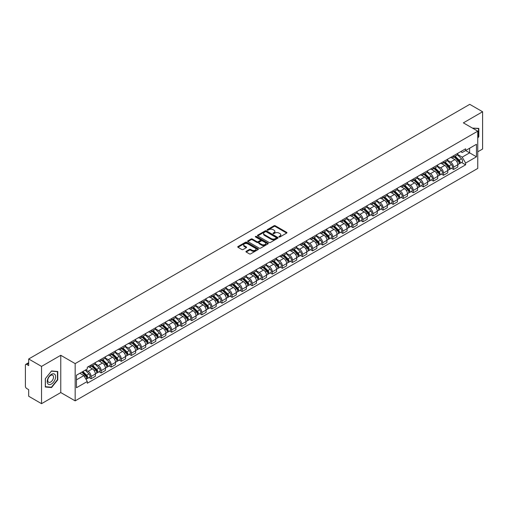 <?xml version="1.0" encoding="UTF-8"?>
<svg xmlns="http://www.w3.org/2000/svg" width="508" height="508" viewBox="0 0 508 508"><rect width="100%" height="100%" fill="white"/><g stroke="black" fill="none" stroke-linecap="round" stroke-linejoin="round"><path stroke-width="0.76" d="M279.057 236.963A0.629 0.362 0 0 0 279.946 236.963L286.677 233.077A0.895 0.514 0 0 0 286.937 232.708A0.895 0.514 0 0 0 286.677 232.346L275.272 225.762A0.895 0.514 0 0 0 274.009 225.762L267.278 229.648A0.629 0.362 0 0 0 268.161 230.162L269.037 229.66A2.864 1.657 0 0 1 273.088 229.66L274.041 230.207A2.864 1.657 0 0 1 274.879 231.375A2.864 1.657 0 0 1 274.041 232.55L273.171 233.051A0.629 0.362 0 0 0 274.053 233.559L274.923 233.058A2.864 1.657 0 0 1 278.981 233.058L279.933 233.61A2.864 1.657 0 0 1 280.772 234.779A2.864 1.657 0 0 1 279.933 235.947L279.057 236.449A0.629 0.362 0 0 0 279.057 236.963L279.057 236.449M246.196 251.289A0.895 0.514 0 0 0 245.936 251.657A0.895 0.514 0 0 0 246.196 252.025L249.396 253.873A0.895 0.514 0 0 0 250.66 253.873L258.14 249.555A0.895 0.514 0 0 0 258.401 249.187A0.895 0.514 0 0 0 258.14 248.825L246.736 242.24A0.895 0.514 0 0 0 245.466 242.24L237.992 246.558A0.895 0.514 0 0 0 237.731 246.92A0.895 0.514 0 0 0 237.992 247.288L241.859 249.517A0.895 0.514 0 0 0 243.122 249.517L246.323 247.669A0.895 0.514 0 0 0 246.583 247.307A0.895 0.514 0 0 0 246.323 246.939L244.405 245.834A2.394 1.384 0 0 1 243.707 244.856A2.394 1.384 0 0 1 245.186 243.573A2.394 1.384 0 0 1 247.796 243.878L255.302 248.209A2.394 1.384 0 0 1 256.007 249.187A2.394 1.384 0 0 1 254.527 250.469A2.394 1.384 0 0 1 251.917 250.165L250.66 249.447A0.895 0.514 0 0 0 249.396 249.447L246.196 251.289L246.196 252.025M75.159 363.607L60.77 355.295L41.535 366.401L28.689 358.985L469.754 104.337L482.6 111.754L463.366 122.86L477.761 131.166L75.159 363.607L75.159 400.869L477.761 168.427L477.761 131.166M269.1 242.494A0.895 0.514 0 0 0 270.364 242.494L277.838 238.182A0.895 0.514 0 0 0 278.105 237.814A0.895 0.514 0 0 0 277.838 237.446L266.44 230.867A0.895 0.514 0 0 0 265.17 230.867L257.696 235.179A0.895 0.514 0 0 0 257.435 235.547A0.895 0.514 0 0 0 257.696 235.909L269.1 242.494M255.759 237.096A0.629 0.362 0 0 1 256.394 237.185L256.394 236.442L267.989 243.135A0.895 0.514 0 0 1 268.249 243.503A0.895 0.514 0 0 1 267.989 243.865L260.515 248.183A0.895 0.514 0 0 1 259.245 248.183L247.847 241.598L247.847 240.868A0.895 0.514 0 0 0 247.58 241.236A0.895 0.514 0 0 0 247.847 241.598M247.847 240.868L251.041 239.02A0.895 0.514 0 0 1 252.311 239.02L256.934 241.694A0.895 0.514 0 0 0 258.204 241.694L260.325 240.468A0.895 0.514 0 0 0 260.585 240.1A0.895 0.514 0 0 0 260.325 239.732L255.511 236.957A0.629 0.362 0 0 1 256.394 236.442M41.535 366.401L41.535 403.663L28.689 396.246L28.689 389.649L26.689 388.499A1.822 1.054 -120 0 1 25.4 386.258L25.4 365.169A1.822 1.054 -120 0 1 25.781 364.338L28.689 362.655M477.761 151.809L482.6 149.015L482.6 111.754M41.535 403.663L60.77 392.557L75.159 400.869M28.689 358.985L28.689 365.582L26.689 364.426A1.822 1.054 -120 0 0 25.781 364.338M453.555 155.759A4.197 2.426 60 0 1 452.685 157.645L456.946 155.188A4.197 2.426 -120 0 0 457.816 153.302M447.51 160.28L450.59 162.058A4.197 2.426 60 0 1 453.555 167.202L457.816 164.738A4.197 2.426 -120 0 0 454.85 159.595L451.796 157.836M457.816 164.738L457.816 167.011L453.555 169.469L451.517 168.294M452.685 157.645A4.197 2.426 60 0 1 450.621 157.455M453.555 167.202L453.555 169.469M443.49 161.569A4.197 2.426 60 0 1 442.62 163.455L446.881 160.998A4.197 2.426 -120 0 0 447.751 159.112M441.446 174.104L443.49 175.285L447.751 172.828L447.751 170.555A4.197 2.426 -120 0 0 444.779 165.411L441.731 163.652M442.62 163.455A4.197 2.426 60 0 1 440.55 163.265M437.445 166.091L440.519 167.869A4.197 2.426 60 0 1 443.49 173.012L443.49 175.285M433.419 167.386A4.197 2.426 60 0 1 432.549 169.272L436.81 166.808A4.197 2.426 -120 0 0 437.68 164.929M431.381 179.921L433.419 181.096L437.68 178.638L437.68 176.365A4.197 2.426 -120 0 0 434.708 171.221L431.66 169.462M432.549 169.272A4.197 2.426 60 0 1 430.486 169.081M427.374 171.907L430.454 173.685A4.197 2.426 60 0 1 433.419 178.822L433.419 181.096M423.355 173.196A4.197 2.426 60 0 1 422.485 175.082L426.745 172.625A4.197 2.426 -120 0 0 427.609 170.739M421.31 185.731L423.355 186.912L427.609 184.448L427.609 182.175A4.197 2.426 -120 0 0 424.644 177.038L421.596 175.273M422.485 175.082A4.197 2.426 60 0 1 420.414 174.892M417.309 177.717L420.383 179.495A4.197 2.426 60 0 1 423.355 184.639L423.355 186.912M413.283 179.013A4.197 2.426 60 0 1 412.413 180.892L416.674 178.435A4.197 2.426 -120 0 0 417.544 176.549M411.245 191.541L413.283 192.722L417.544 190.265L417.544 187.992A4.197 2.426 -120 0 0 414.572 182.848L411.524 181.089M412.413 180.892A4.197 2.426 60 0 1 410.35 180.708M407.238 183.534L410.318 185.306A4.197 2.426 60 0 1 413.283 190.449L413.283 192.722M403.219 184.823A4.197 2.426 60 0 1 402.349 186.709L406.603 184.252A4.197 2.426 -120 0 0 407.473 182.366M401.174 197.358L403.219 198.539L407.473 196.075L407.473 193.802A4.197 2.426 -120 0 0 404.508 188.659L401.46 186.9M402.349 186.709A4.197 2.426 60 0 1 400.279 186.519M397.173 189.344L400.247 191.122A4.197 2.426 60 0 1 403.219 196.266L403.219 198.539M393.148 190.633A4.197 2.426 60 0 1 392.278 192.519L396.538 190.062A4.197 2.426 -120 0 0 397.408 188.176M391.103 203.168L393.148 204.349L397.408 201.892L397.408 199.619A4.197 2.426 -120 0 0 394.437 194.475L391.389 192.716M392.278 192.519A4.197 2.426 60 0 1 390.214 192.329M387.102 195.155L390.182 196.933A4.197 2.426 60 0 1 393.148 202.076L393.148 204.349M383.076 196.45A4.197 2.426 60 0 1 382.213 198.336L386.467 195.872A4.197 2.426 -120 0 0 387.337 193.993M381.038 208.985L383.076 210.16L387.337 207.702L387.337 205.429A4.197 2.426 -120 0 0 384.372 200.285L381.324 198.526M382.213 198.336A4.197 2.426 60 0 1 380.143 198.145M377.031 200.971L380.111 202.749A4.197 2.426 60 0 1 383.076 207.886L383.076 210.16M373.012 202.26A4.197 2.426 60 0 1 372.142 204.146L376.403 201.689A4.197 2.426 -120 0 0 377.273 199.803M370.967 214.795L373.012 215.976L377.273 213.512L377.273 211.239A4.197 2.426 -120 0 0 374.301 206.102L371.253 204.343M372.142 204.146A4.197 2.426 60 0 1 370.078 203.956M366.966 206.781L370.04 208.559A4.197 2.426 60 0 1 373.012 213.703L373.012 215.976M362.941 208.077A4.197 2.426 60 0 1 362.071 209.963L366.332 207.499A4.197 2.426 -120 0 0 367.201 205.613M360.902 220.605L362.941 221.786L367.201 219.329L367.201 217.056A4.197 2.426 -120 0 0 364.236 211.912L361.188 210.153M362.071 209.963A4.197 2.426 60 0 1 360.007 209.772M356.895 212.598L359.975 214.37A4.197 2.426 60 0 1 362.941 219.513L362.941 221.786M352.876 213.887A4.197 2.426 60 0 1 352.006 215.773L356.267 213.316A4.197 2.426 -120 0 0 357.137 211.43M350.831 226.422L352.876 227.603L357.137 225.139L357.137 222.866A4.197 2.426 -120 0 0 354.165 217.729L351.117 215.964M352.006 215.773A4.197 2.426 60 0 1 349.936 215.583M346.831 218.408L349.904 220.186A4.197 2.426 60 0 1 352.876 225.33L352.876 227.603M342.805 219.704A4.197 2.426 60 0 1 341.935 221.583L346.196 219.126A4.197 2.426 -120 0 0 347.066 217.24M340.766 232.232L342.805 233.413L347.066 230.956L347.066 228.683A4.197 2.426 -120 0 0 344.1 223.539L341.046 221.78M341.935 221.583A4.197 2.426 60 0 1 339.871 221.393M336.76 224.219L339.839 225.996A4.197 2.426 60 0 1 342.805 231.14L342.805 233.413M332.74 225.514A4.197 2.426 60 0 1 331.87 227.4L336.131 224.936A4.197 2.426 -120 0 0 337.001 223.056M330.695 238.049L332.74 239.224L337.001 236.766L337.001 234.493A4.197 2.426 -120 0 0 334.029 229.349L330.981 227.59M331.87 227.4A4.197 2.426 60 0 1 329.8 227.209M326.695 230.035L329.768 231.813A4.197 2.426 60 0 1 332.74 236.95L332.74 239.224M322.669 231.324A4.197 2.426 60 0 1 321.799 233.21L326.06 230.753A4.197 2.426 -120 0 0 326.93 228.867M320.631 243.859L322.669 245.04L326.93 242.576L326.93 240.309A4.197 2.426 -120 0 0 323.964 235.166L320.91 233.407M321.799 233.21A4.197 2.426 60 0 1 319.735 233.02M316.624 235.845L319.703 237.623A4.197 2.426 60 0 1 322.669 242.767L322.669 245.04M312.604 237.141A4.197 2.426 60 0 1 311.734 239.027L315.995 236.563A4.197 2.426 -120 0 0 316.859 234.677M310.559 249.669L312.604 250.85L316.859 248.393L316.859 246.12A4.197 2.426 -120 0 0 313.893 240.976L310.845 239.217M311.734 239.027A4.197 2.426 60 0 1 309.664 238.836M306.559 241.662L309.632 243.434A4.197 2.426 60 0 1 312.604 248.577L312.604 250.85M302.533 242.951A4.197 2.426 60 0 1 301.663 244.837L305.924 242.38A4.197 2.426 -120 0 0 306.794 240.494M300.495 255.486L302.533 256.667L306.794 254.203L306.794 251.93A4.197 2.426 -120 0 0 303.822 246.793L300.774 245.027M301.663 244.837A4.197 2.426 60 0 1 299.599 244.646M296.488 247.472L299.568 249.25A4.197 2.426 60 0 1 302.533 254.394L302.533 256.667M292.468 248.768A4.197 2.426 60 0 1 291.598 250.647L295.853 248.19A4.197 2.426 -120 0 0 296.723 246.304M290.424 261.296L292.468 262.477L296.723 260.02L296.723 257.746A4.197 2.426 -120 0 0 293.757 252.603L290.709 250.844M291.598 250.647A4.197 2.426 60 0 1 289.528 250.463M286.423 253.289L289.496 255.06A4.197 2.426 60 0 1 292.468 260.204L292.468 262.477M282.397 254.578A4.197 2.426 60 0 1 281.527 256.464L285.788 254A4.197 2.426 -120 0 0 286.658 252.12M280.353 267.113L282.397 268.288L286.658 265.83L286.658 263.557A4.197 2.426 -120 0 0 283.686 258.413L280.638 256.654M281.527 256.464A4.197 2.426 60 0 1 279.464 256.273M276.352 259.099L279.432 260.877A4.197 2.426 60 0 1 282.397 266.014L282.397 268.288M272.326 260.388A4.197 2.426 60 0 1 271.462 262.274L275.717 259.817A4.197 2.426 -120 0 0 276.587 257.931M270.288 272.923L272.332 274.104L276.587 271.647L276.587 269.373A4.197 2.426 -120 0 0 273.621 264.23L270.574 262.471M271.462 262.274A4.197 2.426 60 0 1 269.392 262.084M266.281 264.909L269.361 266.687A4.197 2.426 60 0 1 272.332 271.831L272.332 274.104M262.261 266.205A4.197 2.426 60 0 1 261.391 268.091L265.652 265.627A4.197 2.426 -120 0 0 266.522 263.741M260.217 278.74L262.261 279.914L266.522 277.457L266.522 275.184A4.197 2.426 -120 0 0 263.55 270.04L260.502 268.281M261.391 268.091A4.197 2.426 60 0 1 259.328 267.9M256.216 270.726L259.29 272.498A4.197 2.426 60 0 1 262.261 277.641L262.261 279.914M252.19 272.015A4.197 2.426 60 0 1 251.32 273.901L255.581 271.443A4.197 2.426 -120 0 0 256.451 269.558M250.152 284.55L252.19 285.731L256.451 283.267L256.451 280.994A4.197 2.426 -120 0 0 253.486 275.857L250.438 274.091M251.32 273.901A4.197 2.426 60 0 1 249.257 273.71M246.145 276.536L249.225 278.314A4.197 2.426 60 0 1 252.19 283.458L252.19 285.731M242.126 277.832A4.197 2.426 60 0 1 241.256 279.711L245.516 277.254A4.197 2.426 -120 0 0 246.386 275.368M240.081 290.36L242.126 291.541L246.386 289.084L246.386 286.81A4.197 2.426 -120 0 0 243.415 281.667L240.367 279.908M241.256 279.711A4.197 2.426 60 0 1 239.185 279.527M236.08 282.353L239.154 284.124A4.197 2.426 60 0 1 242.126 289.268L242.126 291.541M232.054 283.642A4.197 2.426 60 0 1 231.184 285.528L235.445 283.064A4.197 2.426 -120 0 0 236.315 281.184M230.016 296.177L232.054 297.351L236.315 294.894L236.315 292.621A4.197 2.426 -120 0 0 233.35 287.477L230.295 285.718M231.184 285.528A4.197 2.426 60 0 1 229.121 285.337M226.009 288.163L229.089 289.941A4.197 2.426 60 0 1 232.054 295.078L232.054 297.351M221.99 289.452A4.197 2.426 60 0 1 221.12 291.338L225.381 288.881A4.197 2.426 -120 0 0 226.251 286.995M219.945 301.987L221.99 303.168L226.251 300.711L226.251 298.437A4.197 2.426 -120 0 0 223.279 293.294L220.231 291.535M221.12 291.338A4.197 2.426 60 0 1 219.05 291.147M215.944 293.973L219.018 295.751A4.197 2.426 60 0 1 221.99 300.895L221.99 303.168M211.919 295.269A4.197 2.426 60 0 1 211.049 297.155L215.309 294.691A4.197 2.426 -120 0 0 216.179 292.811M209.88 307.804L211.919 308.978L216.179 306.521L216.179 304.248A4.197 2.426 -120 0 0 213.214 299.104L210.16 297.345M211.049 297.155A4.197 2.426 60 0 1 208.985 296.964M205.873 299.79L208.953 301.561A4.197 2.426 60 0 1 211.919 306.705L211.919 308.978M201.854 301.079A4.197 2.426 60 0 1 200.984 302.965L205.245 300.507A4.197 2.426 -120 0 0 206.108 298.621M199.809 313.614L201.854 314.795L206.108 312.331L206.108 310.058A4.197 2.426 -120 0 0 203.143 304.921L200.095 303.155M200.984 302.965A4.197 2.426 60 0 1 198.914 302.774M195.809 305.6L198.882 307.378A4.197 2.426 60 0 1 201.854 312.522L201.854 314.795M191.783 306.896A4.197 2.426 60 0 1 190.913 308.775L195.174 306.318A4.197 2.426 -120 0 0 196.044 304.432M189.744 319.424L191.783 320.605L196.044 318.148L196.044 315.874A4.197 2.426 -120 0 0 193.072 310.731L190.024 308.972M190.913 308.775A4.197 2.426 60 0 1 188.849 308.591M185.738 311.417L188.817 313.188A4.197 2.426 60 0 1 191.783 318.332L191.783 320.605M181.718 312.706A4.197 2.426 60 0 1 180.848 314.592L185.102 312.134A4.197 2.426 -120 0 0 185.972 310.248M179.673 325.241L181.718 326.415L185.972 323.958L185.972 321.685A4.197 2.426 -120 0 0 183.007 316.541L179.959 314.782M180.848 314.592A4.197 2.426 60 0 1 178.778 314.401M175.673 317.227L178.746 319.005A4.197 2.426 60 0 1 181.718 324.142L181.718 326.415M171.647 318.516A4.197 2.426 60 0 1 170.777 320.402L175.038 317.945A4.197 2.426 -120 0 0 175.908 316.059M169.602 331.051L171.647 332.232L175.908 329.775L175.908 327.501A4.197 2.426 -120 0 0 172.936 322.358L169.888 320.599M170.777 320.402A4.197 2.426 60 0 1 168.713 320.211M165.602 323.037L168.681 324.815A4.197 2.426 60 0 1 171.647 329.959L171.647 332.232M161.576 324.333A4.197 2.426 60 0 1 160.712 326.219L164.967 323.755A4.197 2.426 -120 0 0 165.837 321.875M159.537 336.868L161.582 338.042L165.837 335.585L165.837 333.311A4.197 2.426 -120 0 0 162.871 328.168L159.823 326.409M160.712 326.219A4.197 2.426 60 0 1 158.642 326.028M155.531 328.854L158.61 330.632A4.197 2.426 60 0 1 161.582 335.769L161.582 338.042M151.511 330.143A4.197 2.426 60 0 1 150.641 332.029L154.902 329.571A4.197 2.426 -120 0 0 155.772 327.685M149.466 342.678L151.511 343.859L155.772 341.395L155.772 339.122A4.197 2.426 -120 0 0 152.8 333.985L149.752 332.219M150.641 332.029A4.197 2.426 60 0 1 148.577 331.838M145.466 334.664L148.539 336.442A4.197 2.426 60 0 1 151.511 341.586L151.511 343.859M141.44 335.959A4.197 2.426 60 0 1 140.57 337.839L144.831 335.382A4.197 2.426 -120 0 0 145.701 333.496M139.402 348.488L141.44 349.669L145.701 347.212L145.701 344.938A4.197 2.426 -120 0 0 142.735 339.795L139.687 338.036M140.57 337.839A4.197 2.426 60 0 1 138.506 337.655M135.395 340.481L138.474 342.252A4.197 2.426 60 0 1 141.44 347.396L141.44 349.669M131.375 341.77A4.197 2.426 60 0 1 130.505 343.656L134.766 341.198A4.197 2.426 -120 0 0 135.636 339.312M129.33 354.305L131.375 355.479L135.636 353.022L135.636 350.749A4.197 2.426 -120 0 0 132.664 345.605L129.616 343.846M130.505 343.656A4.197 2.426 60 0 1 128.435 343.465M125.33 346.291L128.403 348.069A4.197 2.426 60 0 1 131.375 353.212L131.375 355.479M121.304 347.58A4.197 2.426 60 0 1 120.434 349.466L124.695 347.008A4.197 2.426 -120 0 0 125.565 345.123M119.266 360.115L121.304 361.296L125.565 358.839L125.565 356.565A4.197 2.426 -120 0 0 122.599 351.422L119.545 349.663M120.434 349.466A4.197 2.426 60 0 1 118.37 349.275M115.259 352.101L118.339 353.879A4.197 2.426 60 0 1 121.304 359.023L121.304 361.296M111.239 353.397A4.197 2.426 60 0 1 110.369 355.283L114.63 352.819A4.197 2.426 -120 0 0 115.5 350.939M109.195 365.931L111.239 367.106L115.5 364.649L115.5 362.375A4.197 2.426 -120 0 0 112.528 357.232L109.48 355.473M110.369 355.283A4.197 2.426 60 0 1 108.299 355.092M105.194 357.918L108.267 359.696A4.197 2.426 60 0 1 111.239 364.833L111.239 367.106M101.168 359.207A4.197 2.426 60 0 1 100.298 361.093L104.559 358.635A4.197 2.426 -120 0 0 105.429 356.749M99.13 371.742L101.168 372.923L105.429 370.459L105.429 368.186A4.197 2.426 -120 0 0 102.464 363.049L99.409 361.283M100.298 361.093A4.197 2.426 60 0 1 98.234 360.902M95.123 363.728L98.203 365.506A4.197 2.426 60 0 1 101.168 370.65L101.168 372.923M91.103 365.023A4.197 2.426 60 0 1 90.233 366.903L94.494 364.446A4.197 2.426 -120 0 0 95.358 362.56M89.059 377.552L91.103 378.733L95.364 376.276L95.364 374.002A4.197 2.426 -120 0 0 92.392 368.859L89.344 367.1M90.233 366.903A4.197 2.426 60 0 1 88.163 366.719M85.681 369.9L88.132 371.316A4.197 2.426 60 0 1 91.103 376.46L91.103 378.733M460.686 151.644L462.204 152.521L476.466 144.285L469.627 148.234L469.627 152.851L462.204 157.137L457.581 154.47M76.454 379.851L83.871 375.564L87.293 381.489L76.454 387.75L76.454 375.228L87.293 368.973L87.293 367.22L465.626 148.793L465.626 150.546L476.466 156.801L465.626 163.062L462.204 157.137M476.466 144.285L476.466 156.801M87.293 381.489L87.293 383.242L465.626 164.814L465.626 163.062M477.761 138.043L478.822 136.716L478.822 128.41L472.415 128.079M60.77 355.295L60.77 392.557M45.314 387.001L51.537 387.56L57.766 379.813L57.766 371.507L51.537 370.948L45.314 378.701L45.314 387.001M83.871 375.564L79.87 373.253M461.582 162.477L465.626 164.814M478.504 136.531L478.822 136.716M50.883 387.179L51.537 387.56M57.442 379.628L57.766 379.813M279.311 237.052L279.933 236.696A2.864 1.657 0 0 0 280.772 235.521L280.772 234.779M274.879 231.375L274.879 232.124A2.864 1.657 0 0 1 274.041 233.293L273.418 233.648M286.677 232.346L286.677 233.077L275.272 226.505A0.895 0.514 0 0 0 274.009 226.505L267.526 230.251M277.825 238.189L266.44 231.61A0.895 0.514 0 0 0 265.17 231.61L257.708 235.922M276.257 238.068A0.629 0.362 0 0 0 276.257 237.56L266.249 231.781A0.629 0.362 0 0 0 265.36 231.781L264.439 232.308A2.864 1.657 0 0 0 263.601 233.477A2.864 1.657 0 0 0 264.439 234.652L271.285 238.601A2.864 1.657 0 0 0 275.336 238.601L276.257 238.068L276.257 238.817A0.629 0.362 0 0 0 276.441 238.557L276.441 237.814M263.601 233.477L263.601 234.226A2.864 1.657 0 0 0 264.439 235.394L264.439 234.652M276.257 238.817L275.336 239.344A2.864 1.657 0 0 1 271.285 239.344L264.439 235.394M247.853 241.605L251.041 239.763L251.041 239.02M260.585 240.1L260.585 240.843A0.895 0.514 0 0 1 260.325 241.211L258.204 242.437A0.895 0.514 0 0 1 256.934 242.437L252.311 239.763A0.895 0.514 0 0 0 251.041 239.763M256.394 237.185L267.976 243.872M261.734 244.462A2.394 1.384 0 0 0 264.344 244.761A2.394 1.384 0 0 0 265.824 243.484A2.394 1.384 0 0 0 265.125 242.506L262.477 240.976A0.895 0.514 0 0 0 261.214 240.976L259.086 242.202A0.895 0.514 0 0 0 258.826 242.57A0.895 0.514 0 0 0 259.086 242.932L261.734 244.462L261.734 245.205A2.394 1.384 0 0 0 264.344 245.504A2.394 1.384 0 0 0 265.824 244.227L265.824 243.484M258.826 242.57L258.826 243.313A0.895 0.514 0 0 0 259.086 243.681L259.086 242.932M261.734 245.205L259.086 243.681M256.007 249.187L256.007 249.936A2.394 1.384 0 0 1 254.527 251.212A2.394 1.384 0 0 1 251.917 250.914L250.66 250.19A0.895 0.514 0 0 0 249.396 250.19L246.209 252.031M243.707 244.856L243.707 245.599A2.394 1.384 0 0 0 244.405 246.577L244.405 245.834M246.323 246.939L246.323 247.669L244.405 246.577M258.14 248.825L258.14 249.555L246.736 242.983A0.895 0.514 0 0 0 245.466 242.983L238.004 247.294L237.992 246.558M454.101 156.832L458.064 160.744A2.28 1.314 60 0 1 458.667 164.16L457.816 164.656M454.889 157.607L456.571 158.579M454.539 156.578L458.883 160.858A1.092 0.635 60 0 1 459.168 162.503A1.092 0.635 60 0 1 459.073 162.541M455.193 156.197L459.162 160.109A2.28 1.314 60 0 1 459.765 163.532A2.28 1.314 60 0 1 459.073 163.601M457.416 154.749L461.486 158.769A2.28 1.314 60 0 1 462.09 162.185L459.765 163.532M444.03 162.643L447.999 166.554A2.28 1.314 60 0 1 448.602 169.977L447.745 170.466M444.824 163.424L446.5 164.395M444.468 162.389L448.812 166.675A1.092 0.635 60 0 1 449.104 168.313A1.092 0.635 60 0 1 449.002 168.358M445.129 162.008L449.091 165.919A2.28 1.314 60 0 1 449.694 169.342A2.28 1.314 60 0 1 449.009 169.418M447.345 160.566L451.415 164.579A2.28 1.314 60 0 1 452.018 168.002L449.694 169.342M433.965 168.453L437.928 172.371A2.28 1.314 60 0 1 438.531 175.787L437.68 176.282M434.753 169.234L436.435 170.205M434.404 168.199L438.747 172.485A1.092 0.635 60 0 1 439.033 174.13A1.092 0.635 60 0 1 438.937 174.168M435.058 167.824L439.026 171.736A2.28 1.314 60 0 1 439.63 175.158A2.28 1.314 60 0 1 438.937 175.228M437.28 166.376L441.35 170.396A2.28 1.314 60 0 1 441.954 173.812L439.63 175.158M472.427 128.086L478.504 128.581L478.504 136.627L477.761 137.547M478.104 128.346L478.504 128.581M55.042 374.663A5.931 3.423 120 0 0 49.314 376.199A5.931 3.423 120 0 0 47.777 383.699A5.931 3.423 120 0 0 53.505 382.162A5.931 3.423 120 0 0 55.042 374.663M53.13 375.647A4.064 2.343 120 0 0 52.68 375.221A4.064 2.343 120 0 0 48.895 377.12A4.064 2.343 120 0 0 48.158 381.832A4.064 2.343 120 0 0 48.616 382.257A4.064 2.343 120 0 0 52.394 380.359A4.064 2.343 120 0 0 53.13 375.647M51.41 387.229L45.377 386.69L45.377 378.644L51.41 371.132L57.442 371.672L57.442 379.717L51.41 387.229M57.042 371.443L57.442 371.672M423.894 174.269L427.863 178.181A2.28 1.314 60 0 1 428.46 181.604L427.609 182.093M424.688 175.05L426.364 176.022M424.332 174.015L428.676 178.302A1.092 0.635 60 0 1 428.968 179.94A1.092 0.635 60 0 1 428.866 179.978M424.993 173.634L428.955 177.546A2.28 1.314 60 0 1 429.558 180.969A2.28 1.314 60 0 1 428.873 181.039M427.209 172.193L431.279 176.206A2.28 1.314 60 0 1 431.883 179.629L429.558 180.969M413.823 180.08L417.792 183.991A2.28 1.314 60 0 1 418.395 187.414L417.544 187.909M414.617 180.861L416.3 181.832M414.268 179.826L418.611 184.112A1.092 0.635 60 0 1 418.897 185.757A1.092 0.635 60 0 1 418.802 185.795M414.922 179.445L418.89 183.363A2.28 1.314 60 0 1 419.494 186.779A2.28 1.314 60 0 1 418.802 186.855M417.144 178.003L421.215 182.016A2.28 1.314 60 0 1 421.818 185.439L419.494 186.779M403.758 185.896L407.727 189.808A2.28 1.314 60 0 1 408.324 193.231L407.473 193.719M404.546 186.671L406.229 187.643M404.197 185.642L408.54 189.922A1.092 0.635 60 0 1 408.832 191.567A1.092 0.635 60 0 1 408.73 191.605M404.857 185.261L408.819 189.173A2.28 1.314 60 0 1 409.423 192.596A2.28 1.314 60 0 1 408.737 192.665M407.073 183.813L411.143 187.833A2.28 1.314 60 0 1 411.747 191.256L409.423 192.596M393.687 191.706L397.656 195.618A2.28 1.314 60 0 1 398.259 199.041L397.408 199.53M394.481 192.488L396.164 193.459M394.132 191.453L398.475 195.739A1.092 0.635 60 0 1 398.761 197.377A1.092 0.635 60 0 1 398.659 197.421M394.786 191.071L398.755 194.983A2.28 1.314 60 0 1 399.358 198.406A2.28 1.314 60 0 1 398.666 198.482M397.008 189.63L401.079 193.643A2.28 1.314 60 0 1 401.676 197.066L399.358 198.406M383.623 197.517L387.585 201.435A2.28 1.314 60 0 1 388.188 204.851L387.337 205.346M384.41 198.298L386.093 199.269M384.061 197.263L388.404 201.549A1.092 0.635 60 0 1 388.696 203.194A1.092 0.635 60 0 1 388.595 203.232M384.721 196.888L388.684 200.8A2.28 1.314 60 0 1 389.287 204.222A2.28 1.314 60 0 1 388.595 204.292M386.937 195.44L391.008 199.46A2.28 1.314 60 0 1 391.611 202.876L389.287 204.222M373.551 203.333L377.52 207.245A2.28 1.314 60 0 1 378.123 210.668L377.273 211.157M374.345 204.114L376.028 205.086M373.996 203.079L378.339 207.366A1.092 0.635 60 0 1 378.625 209.004A1.092 0.635 60 0 1 378.524 209.042M374.65 202.698L378.619 206.61A2.28 1.314 60 0 1 379.216 210.033A2.28 1.314 60 0 1 378.53 210.109M376.873 201.257L380.943 205.27A2.28 1.314 60 0 1 381.54 208.693L379.216 210.033M363.487 209.144L367.449 213.055A2.28 1.314 60 0 1 368.052 216.478L367.201 216.973M364.274 209.925L365.957 210.896M363.925 208.89L368.268 213.176A1.092 0.635 60 0 1 368.56 214.821A1.092 0.635 60 0 1 368.459 214.859M364.585 208.509L368.548 212.427A2.28 1.314 60 0 1 369.151 215.843A2.28 1.314 60 0 1 368.459 215.919M366.801 207.067L370.872 211.08A2.28 1.314 60 0 1 371.475 214.503L369.151 215.843M353.416 214.96L357.384 218.872A2.28 1.314 60 0 1 357.988 222.294L357.137 222.783M354.209 215.735L355.892 216.706M353.854 214.706L358.197 218.986A1.092 0.635 60 0 1 358.489 220.631A1.092 0.635 60 0 1 358.388 220.669M354.514 214.325L358.483 218.237A2.28 1.314 60 0 1 359.08 221.659A2.28 1.314 60 0 1 358.394 221.729M356.737 212.877L360.801 216.897A2.28 1.314 60 0 1 361.404 220.32L359.08 221.659M343.351 220.77L347.313 224.682A2.28 1.314 60 0 1 347.916 228.105L347.066 228.594M344.138 221.551L345.821 222.523M343.789 220.516L348.132 224.803A1.092 0.635 60 0 1 348.418 226.441A1.092 0.635 60 0 1 348.323 226.485M344.443 220.135L348.412 224.047A2.28 1.314 60 0 1 349.015 227.47A2.28 1.314 60 0 1 348.323 227.546M346.666 218.694L350.736 222.707A2.28 1.314 60 0 1 351.339 226.13L349.015 227.47M333.28 226.581L337.249 230.499A2.28 1.314 60 0 1 337.852 233.915L336.995 234.41M334.074 227.362L335.75 228.333M333.718 226.327L338.061 230.613A1.092 0.635 60 0 1 338.353 232.258A1.092 0.635 60 0 1 338.252 232.296M334.378 225.952L338.347 229.864A2.28 1.314 60 0 1 338.944 233.286A2.28 1.314 60 0 1 338.258 233.356M336.594 224.504L340.665 228.524A2.28 1.314 60 0 1 341.268 231.94L338.944 233.286M323.215 232.397L327.177 236.309A2.28 1.314 60 0 1 327.781 239.732L326.93 240.221M324.002 233.178L325.685 234.15M323.653 232.143L327.997 236.43A1.092 0.635 60 0 1 328.282 238.068A1.092 0.635 60 0 1 328.187 238.106M324.307 231.762L328.276 235.674A2.28 1.314 60 0 1 328.879 239.097A2.28 1.314 60 0 1 328.187 239.173M326.53 230.321L330.6 234.334A2.28 1.314 60 0 1 331.203 237.757L328.879 239.097M313.144 238.208L317.113 242.119A2.28 1.314 60 0 1 317.71 245.542L316.859 246.037M313.938 238.989L315.614 239.96M313.582 237.954L317.925 242.24A1.092 0.635 60 0 1 318.218 243.884A1.092 0.635 60 0 1 318.116 243.923M314.242 237.573L318.205 241.49A2.28 1.314 60 0 1 318.808 244.907A2.28 1.314 60 0 1 318.122 244.983M316.459 236.131L320.529 240.144A2.28 1.314 60 0 1 321.132 243.567L318.808 244.907M303.073 244.024L307.042 247.936A2.28 1.314 60 0 1 307.645 251.358L306.794 251.847M303.867 244.805L305.549 245.77M303.517 243.77L307.861 248.05A1.092 0.635 60 0 1 308.146 249.695A1.092 0.635 60 0 1 308.051 249.733M304.171 243.389L308.14 247.301A2.28 1.314 60 0 1 308.743 250.723A2.28 1.314 60 0 1 308.051 250.793M306.394 241.941L310.464 245.961A2.28 1.314 60 0 1 311.067 249.384L308.743 250.723M293.008 249.834L296.977 253.746A2.28 1.314 60 0 1 297.574 257.169L296.723 257.658M293.795 250.615L295.478 251.587M293.446 249.58L297.79 253.867A1.092 0.635 60 0 1 298.082 255.505A1.092 0.635 60 0 1 297.98 255.549M294.107 249.199L298.069 253.111A2.28 1.314 60 0 1 298.672 256.534A2.28 1.314 60 0 1 297.986 256.61M296.323 247.758L300.393 251.771A2.28 1.314 60 0 1 300.996 255.194L298.672 256.534M282.937 255.645L286.906 259.563A2.28 1.314 60 0 1 287.509 262.979L286.658 263.474M283.731 256.426L285.413 257.397M283.381 255.391L287.725 259.677A1.092 0.635 60 0 1 288.011 261.322A1.092 0.635 60 0 1 287.909 261.36M284.036 255.016L288.004 258.928A2.28 1.314 60 0 1 288.608 262.35A2.28 1.314 60 0 1 287.915 262.42M286.258 253.568L290.328 257.588A2.28 1.314 60 0 1 290.925 261.004L288.608 262.35M272.872 261.461L276.835 265.373A2.28 1.314 60 0 1 277.438 268.796L276.587 269.284M273.66 262.242L275.342 263.214M273.31 261.207L277.654 265.494A1.092 0.635 60 0 1 277.946 267.132A1.092 0.635 60 0 1 277.844 267.17M273.971 260.826L277.933 264.738A2.28 1.314 60 0 1 278.536 268.161A2.28 1.314 60 0 1 277.851 268.237M276.187 259.385L280.257 263.398A2.28 1.314 60 0 1 280.861 266.821L278.536 268.161M262.801 267.272L266.77 271.183A2.28 1.314 60 0 1 267.373 274.606L266.522 275.101M263.595 268.053L265.278 269.024M263.246 267.017L267.589 271.304A1.092 0.635 60 0 1 267.875 272.948A1.092 0.635 60 0 1 267.773 272.986M263.9 266.637L267.868 270.554A2.28 1.314 60 0 1 268.465 273.971A2.28 1.314 60 0 1 267.779 274.047M266.122 265.195L270.192 269.208A2.28 1.314 60 0 1 270.789 272.631L268.465 273.971M252.736 273.088L256.699 277A2.28 1.314 60 0 1 257.302 280.422L256.451 280.911M253.524 273.869L255.206 274.834M253.174 272.834L257.518 277.114A1.092 0.635 60 0 1 257.81 278.759A1.092 0.635 60 0 1 257.708 278.797M253.835 272.453L257.797 276.365A2.28 1.314 60 0 1 258.401 279.787A2.28 1.314 60 0 1 257.708 279.857M256.051 271.012L260.121 275.025A2.28 1.314 60 0 1 260.725 278.447L258.401 279.787M242.665 278.898L246.634 282.81A2.28 1.314 60 0 1 247.237 286.233L246.386 286.722M243.459 279.679L245.142 280.651M243.103 278.644L247.447 282.931A1.092 0.635 60 0 1 247.739 284.569A1.092 0.635 60 0 1 247.637 284.613M243.764 278.263L247.733 282.181A2.28 1.314 60 0 1 248.329 285.598A2.28 1.314 60 0 1 247.644 285.674M245.986 276.822L250.05 280.835A2.28 1.314 60 0 1 250.654 284.258L248.329 285.598M232.601 284.709L236.563 288.627A2.28 1.314 60 0 1 237.166 292.043L236.315 292.538M233.388 285.49L235.071 286.461M233.039 284.455L237.382 288.741A1.092 0.635 60 0 1 237.668 290.386A1.092 0.635 60 0 1 237.573 290.424M233.693 284.08L237.661 287.992A2.28 1.314 60 0 1 238.265 291.414A2.28 1.314 60 0 1 237.573 291.484M235.915 282.632L239.986 286.652A2.28 1.314 60 0 1 240.589 290.068L238.265 291.414M222.529 290.525L226.498 294.437A2.28 1.314 60 0 1 227.101 297.859L226.244 298.348M223.323 291.306L225 292.278M222.968 290.271L227.311 294.557A1.092 0.635 60 0 1 227.603 296.196A1.092 0.635 60 0 1 227.501 296.234M223.628 289.89L227.597 293.802A2.28 1.314 60 0 1 228.194 297.224A2.28 1.314 60 0 1 227.508 297.301M225.844 288.449L229.914 292.462A2.28 1.314 60 0 1 230.518 295.885L228.194 297.224M212.465 296.335L216.427 300.247A2.28 1.314 60 0 1 217.03 303.67L216.179 304.165M213.252 297.116L214.935 298.088M212.903 296.081L217.246 300.368A1.092 0.635 60 0 1 217.532 302.012A1.092 0.635 60 0 1 217.437 302.05M213.557 295.707L217.526 299.618A2.28 1.314 60 0 1 218.129 303.035A2.28 1.314 60 0 1 217.437 303.111M215.779 294.259L219.85 298.272A2.28 1.314 60 0 1 220.453 301.695L218.129 303.035M202.394 302.152L206.362 306.064A2.28 1.314 60 0 1 206.959 309.486L206.108 309.975M203.187 302.933L204.864 303.898M202.832 301.898L207.175 306.178A1.092 0.635 60 0 1 207.467 307.823A1.092 0.635 60 0 1 207.366 307.861M203.492 301.517L207.454 305.429A2.28 1.314 60 0 1 208.058 308.851A2.28 1.314 60 0 1 207.372 308.921M205.708 300.076L209.779 304.089A2.28 1.314 60 0 1 210.382 307.511L208.058 308.851M192.322 307.962L196.291 311.874A2.28 1.314 60 0 1 196.894 315.297L196.044 315.786M193.116 308.743L194.799 309.715M192.767 307.708L197.11 311.995A1.092 0.635 60 0 1 197.396 313.633A1.092 0.635 60 0 1 197.301 313.677M193.421 307.327L197.39 311.245A2.28 1.314 60 0 1 197.993 314.662A2.28 1.314 60 0 1 197.301 314.738M195.644 305.886L199.714 309.899A2.28 1.314 60 0 1 200.317 313.322L197.993 314.662M182.258 313.773L186.226 317.69A2.28 1.314 60 0 1 186.823 321.107L185.972 321.602M183.051 314.554L184.728 315.525M182.696 313.519L187.039 317.805A1.092 0.635 60 0 1 187.331 319.449A1.092 0.635 60 0 1 187.23 319.488M183.356 313.144L187.319 317.055A2.28 1.314 60 0 1 187.922 320.478A2.28 1.314 60 0 1 187.236 320.548M185.572 311.696L189.643 315.716A2.28 1.314 60 0 1 190.246 319.132L187.922 320.478M172.187 319.589L176.155 323.501A2.28 1.314 60 0 1 176.759 326.923L175.908 327.412M172.98 320.37L174.663 321.342M172.631 319.335L176.975 323.621A1.092 0.635 60 0 1 177.26 325.26A1.092 0.635 60 0 1 177.159 325.304M173.285 318.954L177.254 322.866A2.28 1.314 60 0 1 177.857 326.288A2.28 1.314 60 0 1 177.165 326.365M175.508 317.513L179.578 321.526A2.28 1.314 60 0 1 180.175 324.949L177.857 326.288M162.122 325.399L166.084 329.317A2.28 1.314 60 0 1 166.688 332.734L165.837 333.229M162.909 326.18L164.592 327.152M162.56 325.145L166.903 329.432A1.092 0.635 60 0 1 167.196 331.076A1.092 0.635 60 0 1 167.094 331.114M163.22 324.771L167.183 328.682A2.28 1.314 60 0 1 167.786 332.105A2.28 1.314 60 0 1 167.1 332.175M165.437 323.323L169.507 327.343A2.28 1.314 60 0 1 170.11 330.759L167.786 332.105M152.051 331.216L156.019 335.128A2.28 1.314 60 0 1 156.623 338.55L155.772 339.039M152.844 331.997L154.527 332.962M152.495 330.962L156.839 335.242A1.092 0.635 60 0 1 157.124 336.887A1.092 0.635 60 0 1 157.023 336.925M153.149 330.581L157.118 334.493A2.28 1.314 60 0 1 157.715 337.915A2.28 1.314 60 0 1 157.029 337.985M155.372 329.14L159.442 333.153A2.28 1.314 60 0 1 160.039 336.575L157.715 337.915M141.986 337.026L145.948 340.938A2.28 1.314 60 0 1 146.552 344.361L145.701 344.849M142.773 337.807L144.456 338.779M142.424 336.772L146.768 341.059A1.092 0.635 60 0 1 147.06 342.697A1.092 0.635 60 0 1 146.958 342.741M143.085 336.391L147.047 340.309A2.28 1.314 60 0 1 147.65 343.725A2.28 1.314 60 0 1 146.958 343.802M145.301 334.95L149.371 338.963A2.28 1.314 60 0 1 149.974 342.386L147.65 343.725M131.915 342.843L135.884 346.754A2.28 1.314 60 0 1 136.487 350.171L135.636 350.666M132.709 343.618L134.391 344.589M132.353 342.589L136.696 346.869A1.092 0.635 60 0 1 136.989 348.513A1.092 0.635 60 0 1 136.887 348.551M133.013 342.208L136.982 346.119A2.28 1.314 60 0 1 137.579 349.542A2.28 1.314 60 0 1 136.893 349.612M135.236 340.76L139.3 344.78A2.28 1.314 60 0 1 139.903 348.196L137.579 349.542M121.85 348.653L125.813 352.565A2.28 1.314 60 0 1 126.416 355.987L125.565 356.476M122.638 349.434L124.32 350.406M122.288 348.399L126.632 352.685A1.092 0.635 60 0 1 126.917 354.324A1.092 0.635 60 0 1 126.822 354.368M122.942 348.018L126.911 351.93A2.28 1.314 60 0 1 127.514 355.352A2.28 1.314 60 0 1 126.822 355.429M125.165 346.577L129.235 350.59A2.28 1.314 60 0 1 129.838 354.012L127.514 355.352M111.779 354.463L115.748 358.381A2.28 1.314 60 0 1 116.351 361.798L115.494 362.293M112.573 355.244L114.249 356.216M112.217 354.209L116.561 358.496A1.092 0.635 60 0 1 116.853 360.14A1.092 0.635 60 0 1 116.751 360.178M112.878 353.835L116.846 357.746A2.28 1.314 60 0 1 117.443 361.169A2.28 1.314 60 0 1 116.757 361.239M115.094 352.387L119.164 356.406A2.28 1.314 60 0 1 119.767 359.823L117.443 361.169M101.714 360.28L105.677 364.192A2.28 1.314 60 0 1 106.28 367.614L105.429 368.103M102.502 361.061L104.184 362.033M102.152 360.026L106.496 364.312A1.092 0.635 60 0 1 106.782 365.95A1.092 0.635 60 0 1 106.686 365.989M102.806 359.645L106.775 363.557A2.28 1.314 60 0 1 107.379 366.979A2.28 1.314 60 0 1 106.686 367.049M105.029 358.204L109.099 362.217A2.28 1.314 60 0 1 109.703 365.639L107.379 366.979M91.643 366.09L95.612 370.002A2.28 1.314 60 0 1 96.209 373.424L95.358 373.92M92.437 366.871L94.113 367.843M92.081 365.836L96.425 370.122A1.092 0.635 60 0 1 96.717 371.767A1.092 0.635 60 0 1 96.615 371.805M92.742 365.455L96.704 369.373A2.28 1.314 60 0 1 97.307 372.789A2.28 1.314 60 0 1 96.622 372.866M94.958 364.014L99.028 368.027A2.28 1.314 60 0 1 99.632 371.45L97.307 372.789M81.813 372.135L85.541 375.818A2.28 1.314 60 0 1 86.144 379.241L86.03 379.305M82.366 372.681L84.049 373.653M82.252 371.881L86.36 375.933A1.092 0.635 60 0 1 86.646 377.577A1.092 0.635 60 0 1 86.551 377.615M82.906 371.5L86.639 375.183A2.28 1.314 60 0 1 87.243 378.606A2.28 1.314 60 0 1 86.551 378.676M85.23 370.161L88.963 373.844A2.28 1.314 60 0 1 89.567 377.266L87.243 378.606M101.168 370.65L105.429 368.186M111.239 364.833L115.5 362.375M121.304 359.023L125.565 356.565M131.375 353.212L135.636 350.749M141.44 347.396L145.701 344.938M151.511 341.586L155.772 339.122M161.582 335.769L165.837 333.311M171.647 329.959L175.908 327.501M181.718 324.142L185.972 321.685M191.783 318.332L196.044 315.874M201.854 312.522L206.108 310.058M211.919 306.705L216.179 304.248M221.99 300.895L226.251 298.437M232.054 295.078L236.315 292.621M242.126 289.268L246.386 286.81M252.19 283.458L256.451 280.994M262.261 277.641L266.522 275.184M272.332 271.831L276.587 269.373M282.397 266.014L286.658 263.557M292.468 260.204L296.723 257.746M302.533 254.394L306.794 251.93M312.604 248.577L316.859 246.12M322.669 242.767L326.93 240.309M332.74 236.95L337.001 234.493M342.805 231.14L347.066 228.683M352.876 225.33L357.137 222.866M362.941 219.513L367.201 217.056M373.012 213.703L377.273 211.239M383.076 207.886L387.337 205.429M393.148 202.076L397.408 199.619M403.219 196.266L407.473 193.802M413.283 190.449L417.544 187.992M423.355 184.639L427.609 182.175M433.419 178.822L437.68 176.365M443.49 173.012L447.751 170.555M91.103 376.46L95.364 374.002M88.132 371.316L92.392 368.859M98.203 365.506L102.464 363.049M108.267 359.696L112.528 357.232M118.339 353.879L122.599 351.422M128.403 348.069L132.664 345.605M138.474 342.252L142.735 339.795M148.539 336.442L152.8 333.985M158.61 330.632L162.871 328.168M168.681 324.815L172.936 322.358M178.746 319.005L183.007 316.541M188.817 313.188L193.072 310.731M198.882 307.378L203.143 304.921M208.953 301.561L213.214 299.104M219.018 295.751L223.279 293.294M229.089 289.941L233.35 287.477M239.154 284.124L243.415 281.667M249.225 278.314L253.486 275.857M259.29 272.498L263.55 270.04M269.361 266.687L273.621 264.23M279.432 260.877L283.686 258.413M289.496 255.06L293.757 252.603M299.568 249.25L303.822 246.793M309.632 243.434L313.893 240.976M319.703 237.623L323.964 235.166M329.768 231.813L334.029 229.349M339.839 225.996L344.1 223.539M349.904 220.186L354.165 217.729M359.975 214.37L364.236 211.912M370.04 208.559L374.301 206.102M380.111 202.749L384.372 200.285M390.182 196.933L394.437 194.475M400.247 191.122L404.508 188.659M410.318 185.306L414.572 182.848M420.383 179.495L424.644 177.038M430.454 173.685L434.708 171.221M440.519 167.869L444.779 165.411M450.59 162.058L454.85 159.595M28.689 363.271L26.689 364.426M279.933 236.696L279.933 235.947M273.171 233.559L273.171 233.051M274.041 233.293L274.041 232.55M267.278 230.162L267.278 229.648M274.009 226.505L274.009 225.762M275.272 226.505L275.272 225.762M257.696 235.909L257.696 235.179M265.17 231.61L265.17 230.867M266.44 231.61L266.44 230.867M277.838 238.182L277.838 237.446M271.285 239.344L271.285 238.601M275.336 239.344L275.336 238.601M252.311 239.763L252.311 239.02M256.934 242.437L256.934 241.694M258.204 242.437L258.204 241.694M260.325 241.211L260.325 240.468M267.989 243.865L267.989 243.135M249.396 250.19L249.396 249.447M250.66 250.19L250.66 249.447M251.917 250.914L251.917 250.165M245.466 242.983L245.466 242.24M246.736 242.983L246.736 242.24M458.064 160.744L456.755 161.5M459.397 162.001L458.984 162.236M461.486 158.769L459.162 160.109M447.999 166.554L446.684 167.31M449.332 167.811L448.92 168.053M451.415 164.579L449.091 165.919M437.928 172.371L436.62 173.126M439.261 173.628L438.849 173.863M441.35 170.396L439.026 171.736M427.863 178.181L426.549 178.937M429.19 179.438L428.784 179.68M431.279 176.206L428.955 177.546M417.792 183.991L416.484 184.753M419.125 185.255L418.713 185.49M421.215 182.016L418.89 183.363M407.727 189.808L406.413 190.564M409.054 191.065L408.648 191.3M411.143 187.833L408.819 189.173M397.656 195.618L396.348 196.374M398.99 196.875L398.577 197.117M401.079 193.643L398.755 194.983M387.585 201.435L386.277 202.19M388.918 202.692L388.512 202.927M391.008 199.46L388.684 200.8M377.52 207.245L376.212 208.001M378.854 208.502L378.441 208.744M380.943 205.27L378.619 206.61M367.449 213.055L366.141 213.817M368.783 214.319L368.37 214.554M370.872 211.08L368.548 212.427M357.384 218.872L356.07 219.627M358.718 220.129L358.305 220.364M360.801 216.897L358.483 218.237M347.313 224.682L346.005 225.438M348.647 225.939L348.234 226.181M350.736 222.707L348.412 224.047M337.249 230.499L335.934 231.254M338.582 231.756L338.169 231.991M340.665 228.524L338.347 229.864M327.177 236.309L325.869 237.065M328.511 237.566L328.098 237.808M330.6 234.334L328.276 235.674M317.113 242.119L315.798 242.881M318.446 243.383L318.033 243.618M320.529 240.144L318.205 241.49M307.042 247.936L305.733 248.691M308.375 249.193L307.962 249.428M310.464 245.961L308.14 247.301M296.977 253.746L295.662 254.502M298.304 255.003L297.898 255.245M300.393 251.771L298.069 253.111M286.906 259.563L285.598 260.318M288.239 260.82L287.826 261.055M290.328 257.588L288.004 258.928M276.835 265.373L275.526 266.129M278.168 266.63L277.762 266.871M280.257 263.398L277.933 264.738M266.77 271.183L265.462 271.945M268.103 272.447L267.691 272.682M270.192 269.208L267.868 270.554M256.699 277L255.391 277.755M258.032 278.257L257.62 278.492M260.121 275.025L257.797 276.365M246.634 282.81L245.32 283.566M247.968 284.067L247.555 284.309M250.05 280.835L247.733 282.181M236.563 288.627L235.255 289.382M237.896 289.884L237.484 290.119M239.986 286.652L237.661 287.992M226.498 294.437L225.184 295.192M227.832 295.694L227.419 295.935M229.914 292.462L227.597 293.802M216.427 300.247L215.119 301.009M217.761 301.511L217.348 301.746M219.85 298.272L217.526 299.618M206.362 306.064L205.048 306.819M207.696 307.321L207.283 307.556M209.779 304.089L207.454 305.429M196.291 311.874L194.983 312.63M197.625 313.138L197.212 313.373M199.714 309.899L197.39 311.245M186.226 317.69L184.912 318.446M187.554 318.948L187.147 319.183M189.643 315.716L187.319 317.055M176.155 323.501L174.847 324.256M177.489 324.758L177.076 324.999M179.578 321.526L177.254 322.866M166.084 329.317L164.776 330.073M167.418 330.575L167.011 330.81M169.507 327.343L167.183 328.682M156.019 335.128L154.711 335.883M157.353 336.385L156.94 336.626M159.442 333.153L157.118 334.493M145.948 340.938L144.64 341.694M147.282 342.202L146.869 342.436M149.371 338.963L147.047 340.309M135.884 346.754L134.569 347.51M137.217 348.012L136.804 348.247M139.3 344.78L136.982 346.119M125.813 352.565L124.504 353.32M127.146 353.822L126.733 354.063M129.235 350.59L126.911 351.93M115.748 358.381L114.433 359.137M117.081 359.639L116.669 359.874M119.164 356.406L116.846 357.746M105.677 364.192L104.369 364.947M107.01 365.449L106.597 365.69M109.099 362.217L106.775 363.557M95.612 370.002L94.297 370.764M96.945 371.265L96.533 371.5M99.028 368.027L96.704 369.373M85.541 375.818L84.398 376.479M86.874 377.076L86.462 377.311M88.963 373.844L86.639 375.183"/></g></svg>
